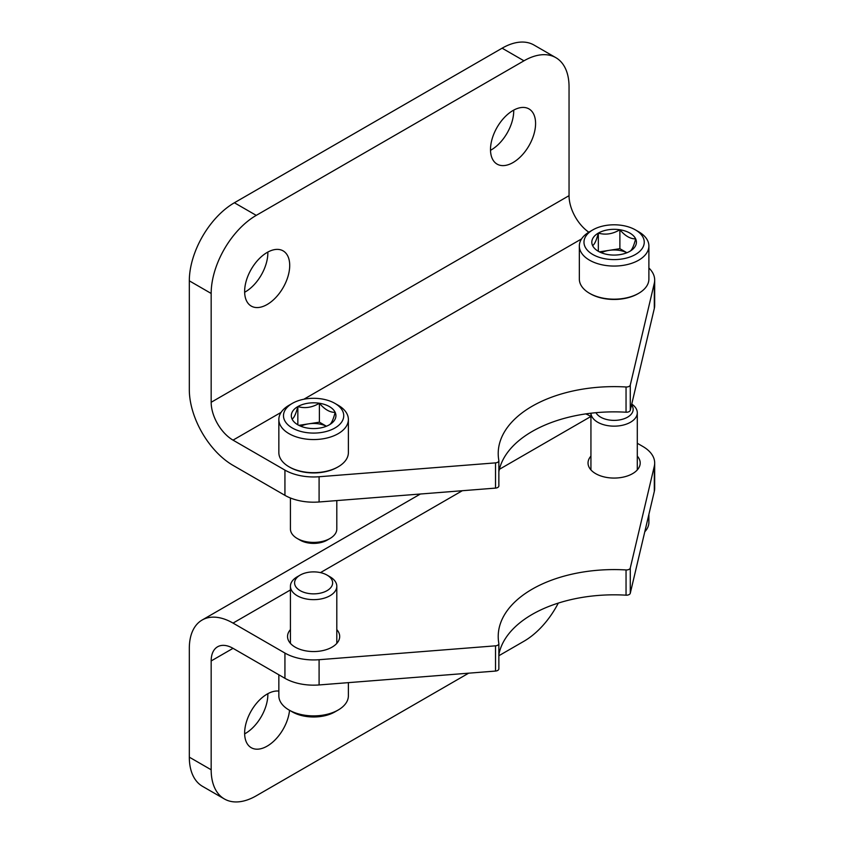 <?xml version="1.0" encoding="UTF-8"?>
<svg xmlns="http://www.w3.org/2000/svg" width="844" height="844" viewBox="0 0 844 844"><rect width="100%" height="100%" fill="white"/><g stroke="black" fill="none" stroke-linecap="round" stroke-linejoin="round"><path stroke-width="1.27" d="M490.512 150.306A31.872 18.399 120 0 0 513.722 110.891A31.872 18.399 120 0 0 513.711 110.121M244.644 292.256A31.872 18.399 120 0 0 267.854 252.841A31.872 18.399 120 0 0 267.843 252.071M281.084 412.389L233.028 440.135L284.934 470.108L284.934 495.344L233.028 465.371A61.812 35.691 60 0 1 189.32 389.664L189.32 280.841A63.743 36.809 120 0 1 234.389 202.76L502.117 48.192A63.743 36.809 120 0 1 533.988 45.038L555.837 57.656A63.743 36.809 -60 0 1 569.046 86.837L569.046 195.671L211.169 402.282L211.169 293.459A63.743 36.809 -60 0 1 256.249 215.378L234.389 202.76M555.837 57.656A63.743 36.809 -60 0 0 523.966 60.81L256.249 215.378M490.501 149.536A31.872 18.399 -60 0 1 504.417 117.453A31.872 18.399 -60 0 1 528.977 108.918A31.872 18.399 -60 0 1 528.977 145.727A31.872 18.399 -60 0 1 497.105 164.126A31.872 18.399 -60 0 1 490.501 149.536M244.633 291.486A31.872 18.399 -60 0 1 258.549 259.403A31.872 18.399 -60 0 1 283.109 250.868A31.872 18.399 -60 0 1 283.109 287.667A31.872 18.399 -60 0 1 251.238 306.077A31.872 18.399 -60 0 1 244.633 291.486M588.817 232.205A30.912 17.84 60 0 1 569.046 195.671M233.028 440.135A30.912 17.84 60 0 1 211.169 402.282M654.311 308.45A40.565 23.421 0 0 0 654.68 305.285L654.68 280.05A40.565 23.421 180 0 1 654.311 283.215L654.311 308.45L630.278 410.3A3.861 2.226 0 0 1 626.048 412.22A115.902 66.919 0 0 0 498.857 471.775M284.934 470.108A40.565 23.421 180 0 0 319.095 476.744L495.512 462.871L495.512 488.106A3.861 2.226 0 0 0 498.857 485.901A3.861 2.226 0 0 0 498.836 485.669M495.512 488.106L319.095 501.98A40.565 23.421 0 0 1 284.934 495.344M495.512 462.871A3.861 2.226 180 0 0 498.857 460.666A3.861 2.226 180 0 0 498.836 460.434A115.902 66.919 180 0 1 498.213 453.544A115.902 66.919 180 0 1 626.048 386.985A3.861 2.226 180 0 0 630.278 385.064L654.311 283.215M648.888 267.991A40.565 23.421 180 0 1 654.68 280.05M244.644 733.879A31.872 18.399 120 0 0 267.854 694.464A31.872 18.399 120 0 0 267.843 693.694M498.836 668.627A3.861 2.226 0 0 1 498.857 668.859A3.861 2.226 0 0 1 495.512 671.064L319.095 684.948L319.095 659.713A40.565 23.421 180 0 1 284.934 653.066L233.028 623.094A61.812 35.691 -120 0 0 202.117 620.034A61.812 35.691 -120 0 0 189.32 648.329L189.32 757.163A63.743 36.809 120 0 0 202.518 786.344L224.377 798.962A63.743 36.809 -60 0 1 211.169 769.781L211.169 660.947L233.028 648.329A30.912 17.84 -120 0 0 217.573 646.799A30.912 17.84 -120 0 0 211.169 660.947M224.377 798.962A63.743 36.809 -60 0 0 256.249 795.808L468.642 673.185M498.857 655.735L523.966 641.24A63.743 36.809 -60 0 0 558.295 603.091M289.545 710.3A31.872 18.399 -60 0 1 274.532 740.452A31.872 18.399 -60 0 1 251.238 747.7A31.872 18.399 -60 0 1 249.434 714.277A31.872 18.399 -60 0 1 278.847 691.099M233.028 648.329L284.934 678.302A40.565 23.421 0 0 0 319.095 684.948M590.937 416.503L590.895 416.482A61.812 35.691 -120 0 0 585.81 413.887M498.857 654.733A115.902 66.919 0 0 1 626.048 595.178A3.861 2.226 0 0 0 630.278 593.258L654.311 491.408A40.565 23.421 0 0 0 654.68 488.243L654.68 463.008A40.565 23.421 180 0 0 642.801 446.444L637.294 443.269M637.294 456.108A26.08 15.055 180 0 1 640.195 463.008A26.08 15.055 180 0 1 624.096 476.923A26.08 15.055 180 0 1 595.674 473.653A26.08 15.055 180 0 1 588.036 463.008A26.08 15.055 180 0 1 590.937 456.108M336.798 629.603A26.08 15.055 180 0 1 339.689 636.503A26.08 15.055 180 0 1 323.6 650.407A26.08 15.055 180 0 1 295.178 647.148A26.08 15.055 180 0 1 287.54 636.503A26.08 15.055 180 0 1 290.431 629.603M319.095 659.713L495.512 645.829A3.861 2.226 180 0 0 498.857 643.624A3.861 2.226 180 0 0 498.836 643.392A115.902 66.919 180 0 1 498.213 636.503A115.902 66.919 180 0 1 626.048 569.943A3.861 2.226 180 0 0 630.278 568.023L654.311 466.173A40.565 23.421 180 0 0 654.68 463.008M644.784 531.773A34.773 20.077 0 0 0 648.888 522.309L648.888 514.386M590.937 469.908L590.937 413.212A23.178 13.388 0 0 0 605.602 425.218A23.178 13.388 0 0 0 630.51 422.232A23.178 13.388 0 0 0 637.294 412.769A23.178 13.388 0 0 0 631.745 404.076M595.969 412.684A19.032 10.993 0 0 0 627.577 417.158A19.032 10.993 0 0 0 631.534 404.951M278.847 674.789L278.847 695.804A34.773 20.077 0 0 0 289.028 710.004L292.309 711.893A30.131 17.397 0 0 0 334.92 711.893L338.201 710.004A34.773 20.077 0 0 0 348.382 695.804L348.382 682.638M289.028 710.004A34.773 20.077 0 0 0 338.201 710.004L334.92 711.893M300.158 575.102L297.225 576.8A23.178 13.388 0 0 0 290.431 586.264A23.178 13.388 0 0 0 304.747 598.628A23.178 13.388 0 0 0 330.004 595.727A23.178 13.388 0 0 0 336.798 586.264A23.178 13.388 0 0 0 330.004 576.8L327.071 575.102A19.032 10.993 0 0 0 300.158 575.102A19.032 10.993 0 0 0 300.158 590.642A19.032 10.993 0 0 0 327.071 590.642A19.032 10.993 0 0 0 327.071 575.102M292.066 419.025C293.976 418.086 295.906 413.94 297.848 406.586C304.958 408.654 312.143 407.546 319.391 403.253C324.634 409.456 329.898 412.494 335.163 412.357C333.253 419.647 331.333 423.793 329.392 424.796A22.303 12.882 180 0 1 307.838 428.13A22.303 12.882 180 0 1 297.848 424.796A22.303 12.882 180 0 1 292.066 419.025A22.303 12.882 180 0 1 297.848 406.586A22.303 12.882 180 0 1 319.391 403.253A22.303 12.882 180 0 1 335.163 412.357A22.303 12.882 180 0 1 329.392 424.796M334.92 427.992A30.131 17.397 180 0 1 292.309 427.992A30.131 17.397 180 0 1 292.309 403.39A30.131 17.397 180 0 1 334.92 403.39A30.131 17.397 180 0 1 334.92 427.992M334.92 403.39L338.201 405.278A34.773 20.077 180 0 1 348.382 419.479A34.773 20.077 180 0 1 338.201 433.668A34.773 20.077 180 0 1 300.306 438.025A34.773 20.077 180 0 1 278.847 419.479A34.773 20.077 180 0 1 289.028 405.278L292.309 403.39M348.382 419.479L348.382 452.595A34.773 20.077 180 0 1 338.201 466.795A34.773 20.077 180 0 1 289.028 466.795A34.773 20.077 180 0 1 278.847 452.595L278.847 419.479M337.378 467.259L338.201 466.795L337.378 467.259A33.612 19.401 180 0 1 289.851 467.259L289.028 466.795M336.798 500.587L336.798 529.019A23.178 13.388 180 0 1 330.004 538.483A23.178 13.388 180 0 1 297.225 538.483A23.178 13.388 180 0 1 290.431 529.019L290.431 498.002M327.071 540.171L330.004 538.483L327.071 540.171A19.032 10.993 180 0 1 300.158 540.171L297.225 538.483M326.417 426.231L319.391 422.179L308.619 423.846A19.317 11.151 180 0 1 326.385 426.252M300.844 426.252A19.317 11.151 180 0 1 308.619 423.846L298.882 425.344M319.391 422.179L319.391 403.253M297.848 424.606L297.848 406.586M592.572 245.53C594.482 244.602 596.402 240.456 598.343 233.092C605.464 235.17 612.649 234.052 619.886 229.758C625.14 235.961 630.394 239 635.659 238.863C633.76 246.153 631.829 250.299 629.888 251.301A22.303 12.882 180 0 1 608.345 254.635A22.303 12.882 180 0 1 598.343 251.301A22.303 12.882 180 0 1 592.572 245.53A22.303 12.882 180 0 1 598.343 233.092A22.303 12.882 180 0 1 619.886 229.758A22.303 12.882 180 0 1 635.659 238.863A22.303 12.882 180 0 1 629.888 251.301M635.426 254.498A30.131 17.397 180 0 1 592.804 254.498A30.131 17.397 180 0 1 592.804 229.895A30.131 17.397 180 0 1 635.426 229.895A30.131 17.397 180 0 1 635.426 254.498M635.426 229.895L638.708 231.783A34.773 20.077 180 0 1 648.888 245.984A34.773 20.077 180 0 1 638.708 260.174A34.773 20.077 180 0 1 600.812 264.531A34.773 20.077 180 0 1 579.343 245.984A34.773 20.077 180 0 1 589.534 231.783L592.804 229.895M648.888 245.984L648.888 279.1A34.773 20.077 180 0 1 638.708 293.301A34.773 20.077 180 0 1 589.534 293.301A34.773 20.077 180 0 1 579.343 279.1L579.343 245.984M637.885 293.775L638.708 293.301L637.885 293.775A33.612 19.401 180 0 1 590.346 293.775L589.534 293.301M626.923 252.746L619.886 248.685L609.115 250.351A19.317 11.151 180 0 1 626.892 252.757M601.35 252.757A19.317 11.151 180 0 1 609.115 250.351L599.388 251.86M619.886 248.685L619.886 229.758M598.343 251.111L598.343 233.092M523.966 60.81L502.117 48.192M211.169 293.459L189.32 280.841M581.579 238.905L303.893 399.223M630.278 385.064L630.278 410.3M626.048 386.985L626.048 412.22M319.095 476.744L319.095 501.98M284.934 678.302L284.934 653.066M189.32 757.163L211.169 769.781M233.028 623.094L290.431 589.956M320.456 572.622L462.312 490.723M499.384 469.317L590.895 416.482M495.512 671.064L495.512 645.829M626.048 595.178L626.048 569.943M630.278 593.258L630.278 568.023M654.311 491.408L654.311 466.173M498.857 460.666L498.857 485.901M202.117 620.034L420.386 494.014M498.857 668.859L498.857 643.624M637.294 469.908L637.294 412.769M336.798 643.402L336.798 586.264M290.431 643.402L290.431 586.264"/></g></svg>

